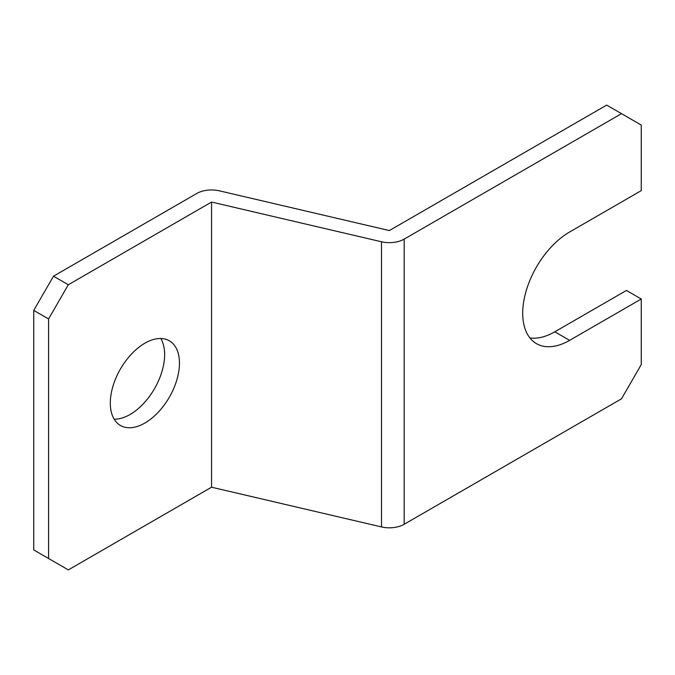<?xml version="1.0" encoding="UTF-8"?>
<svg xmlns="http://www.w3.org/2000/svg" width="675" height="675" viewBox="0 0 675 675"><rect width="100%" height="100%" fill="white"/><g stroke="black" fill="none" stroke-linecap="round" stroke-linejoin="round"><path stroke-width="1.01" d="M110.303 403.085A48.895 28.232 120 0 0 120.428 425.469A48.895 28.232 120 0 0 158.11 412.366A48.895 28.232 120 0 0 179.449 363.167A48.895 28.232 120 0 0 169.324 340.782A48.895 28.232 120 0 0 131.65 353.877A48.895 28.232 120 0 0 110.303 403.085M114.176 419.2A48.895 28.232 120 0 0 164.632 354.611A48.895 28.232 120 0 0 160.768 338.496M211.553 202.053L381.493 241.777A20.95 12.099 0 0 0 404.173 239.119L621.498 113.653L641.25 125.061L641.25 190.645L569.633 231.989A66.353 38.315 120 0 0 526.289 290.469A66.353 38.315 120 0 0 536.456 343.642A66.353 38.315 120 0 0 569.633 340.352L641.25 299.008L641.25 364.593L621.498 398.807L404.173 524.273A20.95 12.099 0 0 1 381.493 526.939L211.553 487.207L68.327 569.903L33.75 549.939L33.75 310.407L53.502 276.193L68.327 284.749L211.553 202.053L211.553 487.207M529.883 337.913A66.353 38.315 120 0 0 554.816 331.796L626.434 290.452L641.25 299.008M621.498 113.653L606.673 105.097L389.357 230.563L219.417 190.839A20.95 12.099 0 0 0 196.737 193.497L53.502 276.193M68.327 284.749L48.566 318.963L48.566 558.495M48.566 318.963L33.75 310.407M381.493 241.777L381.493 526.939M404.173 239.119L404.173 524.273M554.816 331.796L569.633 340.352"/></g></svg>
